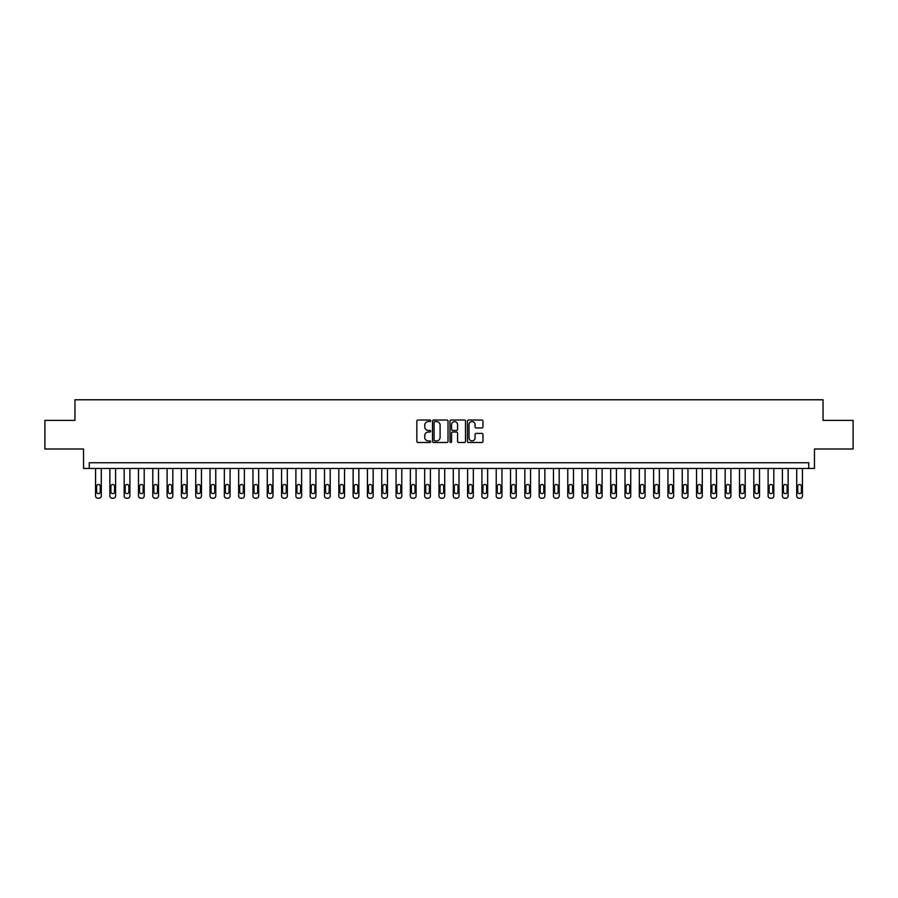 <?xml version="1.0" encoding="UTF-8"?>
<svg xmlns="http://www.w3.org/2000/svg" width="898" height="898" viewBox="0 0 898 898"><rect width="100%" height="100%" fill="white"/><g stroke="black" fill="none" stroke-linecap="round" stroke-linejoin="round"><path stroke-width="1.35" d="M430.681 420.803A0.786 0.786 0 0 0 429.895 420.017L417.963 420.017A1.123 1.123 0 0 0 416.84 421.14L416.84 441.367A1.123 1.123 0 0 0 417.963 442.49L429.895 442.49A0.786 0.786 0 0 0 430.681 441.704A0.786 0.786 0 0 0 429.895 440.918L428.357 440.918A3.592 3.592 0 0 1 424.754 437.326L424.754 435.642A3.592 3.592 0 0 1 428.357 432.039L429.895 432.039A0.786 0.786 0 0 0 430.681 431.253A0.786 0.786 0 0 0 429.895 430.468L428.357 430.468A3.592 3.592 0 0 1 424.754 426.876L424.754 425.192A3.592 3.592 0 0 1 428.357 421.589L429.895 421.589A0.786 0.786 0 0 0 430.681 420.803M481.844 427.942A1.123 1.123 0 0 0 482.967 426.819L482.967 421.14A1.123 1.123 0 0 0 481.844 420.017L468.576 420.017A1.123 1.123 0 0 0 467.454 421.14L467.454 441.367A1.123 1.123 0 0 0 468.576 442.49L481.844 442.49A1.123 1.123 0 0 0 482.967 441.367L482.967 434.52A1.123 1.123 0 0 0 481.844 433.386L476.165 433.386A1.123 1.123 0 0 0 475.042 434.52L475.042 437.91A3.008 3.008 0 0 1 472.034 440.918A3.008 3.008 0 0 1 469.025 437.91L469.025 424.597A3.008 3.008 0 0 1 472.034 421.589A3.008 3.008 0 0 1 475.042 424.597L475.042 426.819A1.123 1.123 0 0 0 476.165 427.942L481.844 427.942M808.739 468.464L814.464 468.464L814.464 449L853.1 449L853.1 420.376L823.051 420.376L823.051 399.778L74.949 399.778L74.949 420.376L44.9 420.376L44.9 449L83.536 449L83.536 468.464L808.739 468.464L808.739 462.739L89.261 462.739L89.261 468.464M448.012 421.14A1.123 1.123 0 0 0 446.89 420.017L433.633 420.017A1.123 1.123 0 0 0 432.51 421.14L432.51 441.367A1.123 1.123 0 0 0 433.633 442.49L446.89 442.49A1.123 1.123 0 0 0 448.012 441.367L448.012 421.14M451.11 420.017L464.367 420.017A1.123 1.123 0 0 1 465.49 421.14L465.49 441.367A1.123 1.123 0 0 1 464.367 442.49L458.687 442.49A1.123 1.123 0 0 1 457.565 441.367L457.565 433.162A1.123 1.123 0 0 0 456.442 432.039L452.682 432.039A1.123 1.123 0 0 0 451.559 433.162L451.559 441.704A0.786 0.786 0 0 1 450.774 442.49A0.786 0.786 0 0 1 449.988 441.704L449.988 421.14A1.123 1.123 0 0 1 451.11 420.017M434.868 421.589A0.786 0.786 0 0 0 434.082 422.374L434.082 440.132A0.786 0.786 0 0 0 434.868 440.918L436.495 440.918A3.592 3.592 0 0 0 440.099 437.326L440.099 425.192A3.592 3.592 0 0 0 436.495 421.589L434.868 421.589M457.565 424.653A3.008 3.008 0 0 0 454.568 421.645A3.008 3.008 0 0 0 451.559 424.653L451.559 429.345A1.123 1.123 0 0 0 452.682 430.468L456.442 430.468A1.123 1.123 0 0 0 457.565 429.345L457.565 424.653M101.283 468.464L101.283 495.932A2.29 2.29 0 0 1 98.993 498.222L97.848 498.222A2.29 2.29 0 0 1 95.558 495.932L95.558 468.464M100.25 491.812L100.25 486.323A1.83 1.83 0 0 0 98.421 484.482A1.83 1.83 0 0 0 96.591 486.323L96.591 491.812A1.83 1.83 0 0 0 98.421 493.642A1.83 1.83 0 0 0 100.25 491.812M115.584 468.464L115.584 495.932A2.29 2.29 0 0 1 113.294 498.222L112.16 498.222A2.29 2.29 0 0 1 109.87 495.932L109.87 468.464M114.562 491.812L114.562 486.323A1.83 1.83 0 0 0 112.721 484.482A1.83 1.83 0 0 0 110.892 486.323L110.892 491.812A1.83 1.83 0 0 0 112.721 493.642A1.83 1.83 0 0 0 114.562 491.812M129.896 468.464L129.896 495.932A2.29 2.29 0 0 1 127.606 498.222L126.461 498.222A2.29 2.29 0 0 1 124.171 495.932L124.171 468.464M128.863 491.812L128.863 486.323A1.83 1.83 0 0 0 127.033 484.482A1.83 1.83 0 0 0 125.204 486.323L125.204 491.812A1.83 1.83 0 0 0 127.033 493.642A1.83 1.83 0 0 0 128.863 491.812M144.208 468.464L144.208 495.932A2.29 2.29 0 0 1 141.918 498.222L140.773 498.222A2.29 2.29 0 0 1 138.483 495.932L138.483 468.464M143.175 491.812L143.175 486.323A1.83 1.83 0 0 0 141.345 484.482A1.83 1.83 0 0 0 139.516 486.323L139.516 491.812A1.83 1.83 0 0 0 141.345 493.642A1.83 1.83 0 0 0 143.175 491.812M158.519 468.464L158.519 495.932A2.29 2.29 0 0 1 156.23 498.222L155.085 498.222A2.29 2.29 0 0 1 152.795 495.932L152.795 468.464M157.487 491.812L157.487 486.323A1.83 1.83 0 0 0 155.657 484.482A1.83 1.83 0 0 0 153.827 486.323L153.827 491.812A1.83 1.83 0 0 0 155.657 493.642A1.83 1.83 0 0 0 157.487 491.812M172.831 468.464L172.831 495.932A2.29 2.29 0 0 1 170.541 498.222L169.396 498.222A2.29 2.29 0 0 1 167.107 495.932L167.107 468.464M171.799 491.812L171.799 486.323A1.83 1.83 0 0 0 169.969 484.482A1.83 1.83 0 0 0 168.128 486.323L168.128 491.812A1.83 1.83 0 0 0 169.969 493.642A1.83 1.83 0 0 0 171.799 491.812M187.132 468.464L187.132 495.932A2.29 2.29 0 0 1 184.842 498.222L183.697 498.222A2.29 2.29 0 0 1 181.407 495.932L181.407 468.464M186.111 491.812L186.111 486.323A1.83 1.83 0 0 0 184.27 484.482A1.83 1.83 0 0 0 182.44 486.323L182.44 491.812A1.83 1.83 0 0 0 184.27 493.642A1.83 1.83 0 0 0 186.111 491.812M201.444 468.464L201.444 495.932A2.29 2.29 0 0 1 199.154 498.222L198.009 498.222A2.29 2.29 0 0 1 195.719 495.932L195.719 468.464M200.411 491.812L200.411 486.323A1.83 1.83 0 0 0 198.581 484.482A1.83 1.83 0 0 0 196.752 486.323L196.752 491.812A1.83 1.83 0 0 0 198.581 493.642A1.83 1.83 0 0 0 200.411 491.812M215.756 468.464L215.756 495.932A2.29 2.29 0 0 1 213.466 498.222L212.321 498.222A2.29 2.29 0 0 1 210.031 495.932L210.031 468.464M214.723 491.812L214.723 486.323A1.83 1.83 0 0 0 212.893 484.482A1.83 1.83 0 0 0 211.064 486.323L211.064 491.812A1.83 1.83 0 0 0 212.893 493.642A1.83 1.83 0 0 0 214.723 491.812M230.068 468.464L230.068 495.932A2.29 2.29 0 0 1 227.778 498.222L226.633 498.222A2.29 2.29 0 0 1 224.343 495.932L224.343 468.464M229.035 491.812L229.035 486.323A1.83 1.83 0 0 0 227.205 484.482A1.83 1.83 0 0 0 225.376 486.323L225.376 491.812A1.83 1.83 0 0 0 227.205 493.642A1.83 1.83 0 0 0 229.035 491.812M244.379 468.464L244.379 495.932A2.29 2.29 0 0 1 242.09 498.222L240.945 498.222A2.29 2.29 0 0 1 238.655 495.932L238.655 468.464M243.347 491.812L243.347 486.323A1.83 1.83 0 0 0 241.517 484.482A1.83 1.83 0 0 0 239.676 486.323L239.676 491.812A1.83 1.83 0 0 0 241.517 493.642A1.83 1.83 0 0 0 243.347 491.812M258.68 468.464L258.68 495.932A2.29 2.29 0 0 1 256.39 498.222L255.245 498.222A2.29 2.29 0 0 1 252.955 495.932L252.955 468.464M257.659 491.812L257.659 486.323A1.83 1.83 0 0 0 255.818 484.482A1.83 1.83 0 0 0 253.988 486.323L253.988 491.812A1.83 1.83 0 0 0 255.818 493.642A1.83 1.83 0 0 0 257.659 491.812M272.992 468.464L272.992 495.932A2.29 2.29 0 0 1 270.702 498.222L269.557 498.222A2.29 2.29 0 0 1 267.267 495.932L267.267 468.464M271.959 491.812L271.959 486.323A1.83 1.83 0 0 0 270.13 484.482A1.83 1.83 0 0 0 268.3 486.323L268.3 491.812A1.83 1.83 0 0 0 270.13 493.642A1.83 1.83 0 0 0 271.959 491.812M287.304 468.464L287.304 495.932A2.29 2.29 0 0 1 285.014 498.222L283.869 498.222A2.29 2.29 0 0 1 281.579 495.932L281.579 468.464M286.271 491.812L286.271 486.323A1.83 1.83 0 0 0 284.442 484.482A1.83 1.83 0 0 0 282.612 486.323L282.612 491.812A1.83 1.83 0 0 0 284.442 493.642A1.83 1.83 0 0 0 286.271 491.812M301.616 468.464L301.616 495.932A2.29 2.29 0 0 1 299.326 498.222L298.181 498.222A2.29 2.29 0 0 1 295.891 495.932L295.891 468.464M300.583 491.812L300.583 486.323A1.83 1.83 0 0 0 298.753 484.482A1.83 1.83 0 0 0 296.924 486.323L296.924 491.812A1.83 1.83 0 0 0 298.753 493.642A1.83 1.83 0 0 0 300.583 491.812M315.916 468.464L315.916 495.932A2.29 2.29 0 0 1 313.638 498.222L312.493 498.222A2.29 2.29 0 0 1 310.203 495.932L310.203 468.464M314.895 491.812L314.895 486.323A1.83 1.83 0 0 0 313.065 484.482A1.83 1.83 0 0 0 311.224 486.323L311.224 491.812A1.83 1.83 0 0 0 313.065 493.642A1.83 1.83 0 0 0 314.895 491.812M330.228 468.464L330.228 495.932A2.29 2.29 0 0 1 327.938 498.222L326.793 498.222A2.29 2.29 0 0 1 324.504 495.932L324.504 468.464M329.196 491.812L329.196 486.323A1.83 1.83 0 0 0 327.366 484.482A1.83 1.83 0 0 0 325.536 486.323L325.536 491.812A1.83 1.83 0 0 0 327.366 493.642A1.83 1.83 0 0 0 329.196 491.812M344.54 468.464L344.54 495.932A2.29 2.29 0 0 1 342.25 498.222L341.105 498.222A2.29 2.29 0 0 1 338.815 495.932L338.815 468.464M343.507 491.812L343.507 486.323A1.83 1.83 0 0 0 341.678 484.482A1.83 1.83 0 0 0 339.848 486.323L339.848 491.812A1.83 1.83 0 0 0 341.678 493.642A1.83 1.83 0 0 0 343.507 491.812M358.852 468.464L358.852 495.932A2.29 2.29 0 0 1 356.562 498.222L355.417 498.222A2.29 2.29 0 0 1 353.127 495.932L353.127 468.464M357.819 491.812L357.819 486.323A1.83 1.83 0 0 0 355.99 484.482A1.83 1.83 0 0 0 354.16 486.323L354.16 491.812A1.83 1.83 0 0 0 355.99 493.642A1.83 1.83 0 0 0 357.819 491.812M373.164 468.464L373.164 495.932A2.29 2.29 0 0 1 370.874 498.222L369.729 498.222A2.29 2.29 0 0 1 367.439 495.932L367.439 468.464M372.131 491.812L372.131 486.323A1.83 1.83 0 0 0 370.302 484.482A1.83 1.83 0 0 0 368.461 486.323L368.461 491.812A1.83 1.83 0 0 0 370.302 493.642A1.83 1.83 0 0 0 372.131 491.812M387.465 468.464L387.465 495.932A2.29 2.29 0 0 1 385.175 498.222L384.03 498.222A2.29 2.29 0 0 1 381.74 495.932L381.74 468.464M386.443 491.812L386.443 486.323A1.83 1.83 0 0 0 384.602 484.482A1.83 1.83 0 0 0 382.773 486.323L382.773 491.812A1.83 1.83 0 0 0 384.602 493.642A1.83 1.83 0 0 0 386.443 491.812M401.776 468.464L401.776 495.932A2.29 2.29 0 0 1 399.487 498.222L398.342 498.222A2.29 2.29 0 0 1 396.052 495.932L396.052 468.464M400.744 491.812L400.744 486.323A1.83 1.83 0 0 0 398.914 484.482A1.83 1.83 0 0 0 397.084 486.323L397.084 491.812A1.83 1.83 0 0 0 398.914 493.642A1.83 1.83 0 0 0 400.744 491.812M416.088 468.464L416.088 495.932A2.29 2.29 0 0 1 413.798 498.222L412.653 498.222A2.29 2.29 0 0 1 410.364 495.932L410.364 468.464M415.056 491.812L415.056 486.323A1.83 1.83 0 0 0 413.226 484.482A1.83 1.83 0 0 0 411.396 486.323L411.396 491.812A1.83 1.83 0 0 0 413.226 493.642A1.83 1.83 0 0 0 415.056 491.812M430.4 468.464L430.4 495.932A2.29 2.29 0 0 1 428.11 498.222L426.965 498.222A2.29 2.29 0 0 1 424.675 495.932L424.675 468.464M429.367 491.812L429.367 486.323A1.83 1.83 0 0 0 427.538 484.482A1.83 1.83 0 0 0 425.708 486.323L425.708 491.812A1.83 1.83 0 0 0 427.538 493.642A1.83 1.83 0 0 0 429.367 491.812M444.712 468.464L444.712 495.932A2.29 2.29 0 0 1 442.422 498.222L441.277 498.222A2.29 2.29 0 0 1 438.987 495.932L438.987 468.464M443.679 491.812L443.679 486.323A1.83 1.83 0 0 0 441.85 484.482A1.83 1.83 0 0 0 440.009 486.323L440.009 491.812A1.83 1.83 0 0 0 441.85 493.642A1.83 1.83 0 0 0 443.679 491.812M459.013 468.464L459.013 495.932A2.29 2.29 0 0 1 456.723 498.222L455.578 498.222A2.29 2.29 0 0 1 453.288 495.932L453.288 468.464M457.991 491.812L457.991 486.323A1.83 1.83 0 0 0 456.15 484.482A1.83 1.83 0 0 0 454.321 486.323L454.321 491.812A1.83 1.83 0 0 0 456.15 493.642A1.83 1.83 0 0 0 457.991 491.812M473.325 468.464L473.325 495.932A2.29 2.29 0 0 1 471.035 498.222L469.89 498.222A2.29 2.29 0 0 1 467.6 495.932L467.6 468.464M472.292 491.812L472.292 486.323A1.83 1.83 0 0 0 470.462 484.482A1.83 1.83 0 0 0 468.633 486.323L468.633 491.812A1.83 1.83 0 0 0 470.462 493.642A1.83 1.83 0 0 0 472.292 491.812M487.636 468.464L487.636 495.932A2.29 2.29 0 0 1 485.347 498.222L484.202 498.222A2.29 2.29 0 0 1 481.912 495.932L481.912 468.464M486.604 491.812L486.604 486.323A1.83 1.83 0 0 0 484.774 484.482A1.83 1.83 0 0 0 482.944 486.323L482.944 491.812A1.83 1.83 0 0 0 484.774 493.642A1.83 1.83 0 0 0 486.604 491.812M501.948 468.464L501.948 495.932A2.29 2.29 0 0 1 499.658 498.222L498.513 498.222A2.29 2.29 0 0 1 496.224 495.932L496.224 468.464M500.916 491.812L500.916 486.323A1.83 1.83 0 0 0 499.086 484.482A1.83 1.83 0 0 0 497.256 486.323L497.256 491.812A1.83 1.83 0 0 0 499.086 493.642A1.83 1.83 0 0 0 500.916 491.812M516.26 468.464L516.26 495.932A2.29 2.29 0 0 1 513.97 498.222L512.825 498.222A2.29 2.29 0 0 1 510.535 495.932L510.535 468.464M515.228 491.812L515.228 486.323A1.83 1.83 0 0 0 513.398 484.482A1.83 1.83 0 0 0 511.557 486.323L511.557 491.812A1.83 1.83 0 0 0 513.398 493.642A1.83 1.83 0 0 0 515.228 491.812M530.561 468.464L530.561 495.932A2.29 2.29 0 0 1 528.271 498.222L527.126 498.222A2.29 2.29 0 0 1 524.836 495.932L524.836 468.464M529.539 491.812L529.539 486.323A1.83 1.83 0 0 0 527.698 484.482A1.83 1.83 0 0 0 525.869 486.323L525.869 491.812A1.83 1.83 0 0 0 527.698 493.642A1.83 1.83 0 0 0 529.539 491.812M544.873 468.464L544.873 495.932A2.29 2.29 0 0 1 542.583 498.222L541.438 498.222A2.29 2.29 0 0 1 539.148 495.932L539.148 468.464M543.84 491.812L543.84 486.323A1.83 1.83 0 0 0 542.01 484.482A1.83 1.83 0 0 0 540.181 486.323L540.181 491.812A1.83 1.83 0 0 0 542.01 493.642A1.83 1.83 0 0 0 543.84 491.812M559.185 468.464L559.185 495.932A2.29 2.29 0 0 1 556.895 498.222L555.75 498.222A2.29 2.29 0 0 1 553.46 495.932L553.46 468.464M558.152 491.812L558.152 486.323A1.83 1.83 0 0 0 556.322 484.482A1.83 1.83 0 0 0 554.493 486.323L554.493 491.812A1.83 1.83 0 0 0 556.322 493.642A1.83 1.83 0 0 0 558.152 491.812M573.496 468.464L573.496 495.932A2.29 2.29 0 0 1 571.207 498.222L570.062 498.222A2.29 2.29 0 0 1 567.772 495.932L567.772 468.464M572.464 491.812L572.464 486.323A1.83 1.83 0 0 0 570.634 484.482A1.83 1.83 0 0 0 568.804 486.323L568.804 491.812A1.83 1.83 0 0 0 570.634 493.642A1.83 1.83 0 0 0 572.464 491.812M587.797 468.464L587.797 495.932A2.29 2.29 0 0 1 585.507 498.222L584.362 498.222A2.29 2.29 0 0 1 582.084 495.932L582.084 468.464M586.776 491.812L586.776 486.323A1.83 1.83 0 0 0 584.935 484.482A1.83 1.83 0 0 0 583.105 486.323L583.105 491.812A1.83 1.83 0 0 0 584.935 493.642A1.83 1.83 0 0 0 586.776 491.812M602.109 468.464L602.109 495.932A2.29 2.29 0 0 1 599.819 498.222L598.674 498.222A2.29 2.29 0 0 1 596.384 495.932L596.384 468.464M601.076 491.812L601.076 486.323A1.83 1.83 0 0 0 599.247 484.482A1.83 1.83 0 0 0 597.417 486.323L597.417 491.812A1.83 1.83 0 0 0 599.247 493.642A1.83 1.83 0 0 0 601.076 491.812M616.421 468.464L616.421 495.932A2.29 2.29 0 0 1 614.131 498.222L612.986 498.222A2.29 2.29 0 0 1 610.696 495.932L610.696 468.464M615.388 491.812L615.388 486.323A1.83 1.83 0 0 0 613.559 484.482A1.83 1.83 0 0 0 611.729 486.323L611.729 491.812A1.83 1.83 0 0 0 613.559 493.642A1.83 1.83 0 0 0 615.388 491.812M630.733 468.464L630.733 495.932A2.29 2.29 0 0 1 628.443 498.222L627.298 498.222A2.29 2.29 0 0 1 625.008 495.932L625.008 468.464M629.7 491.812L629.7 486.323A1.83 1.83 0 0 0 627.87 484.482A1.83 1.83 0 0 0 626.041 486.323L626.041 491.812A1.83 1.83 0 0 0 627.87 493.642A1.83 1.83 0 0 0 629.7 491.812M645.045 468.464L645.045 495.932A2.29 2.29 0 0 1 642.755 498.222L641.61 498.222A2.29 2.29 0 0 1 639.32 495.932L639.32 468.464M644.012 491.812L644.012 486.323A1.83 1.83 0 0 0 642.182 484.482A1.83 1.83 0 0 0 640.341 486.323L640.341 491.812A1.83 1.83 0 0 0 642.182 493.642A1.83 1.83 0 0 0 644.012 491.812M659.345 468.464L659.345 495.932A2.29 2.29 0 0 1 657.055 498.222L655.91 498.222A2.29 2.29 0 0 1 653.621 495.932L653.621 468.464M658.324 491.812L658.324 486.323A1.83 1.83 0 0 0 656.483 484.482A1.83 1.83 0 0 0 654.653 486.323L654.653 491.812A1.83 1.83 0 0 0 656.483 493.642A1.83 1.83 0 0 0 658.324 491.812M673.657 468.464L673.657 495.932A2.29 2.29 0 0 1 671.367 498.222L670.222 498.222A2.29 2.29 0 0 1 667.932 495.932L667.932 468.464M672.624 491.812L672.624 486.323A1.83 1.83 0 0 0 670.795 484.482A1.83 1.83 0 0 0 668.965 486.323L668.965 491.812A1.83 1.83 0 0 0 670.795 493.642A1.83 1.83 0 0 0 672.624 491.812M687.969 468.464L687.969 495.932A2.29 2.29 0 0 1 685.679 498.222L684.534 498.222A2.29 2.29 0 0 1 682.244 495.932L682.244 468.464M686.936 491.812L686.936 486.323A1.83 1.83 0 0 0 685.107 484.482A1.83 1.83 0 0 0 683.277 486.323L683.277 491.812A1.83 1.83 0 0 0 685.107 493.642A1.83 1.83 0 0 0 686.936 491.812M702.281 468.464L702.281 495.932A2.29 2.29 0 0 1 699.991 498.222L698.846 498.222A2.29 2.29 0 0 1 696.556 495.932L696.556 468.464M701.248 491.812L701.248 486.323A1.83 1.83 0 0 0 699.419 484.482A1.83 1.83 0 0 0 697.589 486.323L697.589 491.812A1.83 1.83 0 0 0 699.419 493.642A1.83 1.83 0 0 0 701.248 491.812M716.593 468.464L716.593 495.932A2.29 2.29 0 0 1 714.303 498.222L713.158 498.222A2.29 2.29 0 0 1 710.868 495.932L710.868 468.464M715.56 491.812L715.56 486.323A1.83 1.83 0 0 0 713.73 484.482A1.83 1.83 0 0 0 711.89 486.323L711.89 491.812A1.83 1.83 0 0 0 713.73 493.642A1.83 1.83 0 0 0 715.56 491.812M730.893 468.464L730.893 495.932A2.29 2.29 0 0 1 728.604 498.222L727.459 498.222A2.29 2.29 0 0 1 725.169 495.932L725.169 468.464M729.872 491.812L729.872 486.323A1.83 1.83 0 0 0 728.031 484.482A1.83 1.83 0 0 0 726.201 486.323L726.201 491.812A1.83 1.83 0 0 0 728.031 493.642A1.83 1.83 0 0 0 729.872 491.812M745.205 468.464L745.205 495.932A2.29 2.29 0 0 1 742.915 498.222L741.77 498.222A2.29 2.29 0 0 1 739.481 495.932L739.481 468.464M744.173 491.812L744.173 486.323A1.83 1.83 0 0 0 742.343 484.482A1.83 1.83 0 0 0 740.513 486.323L740.513 491.812A1.83 1.83 0 0 0 742.343 493.642A1.83 1.83 0 0 0 744.173 491.812M759.517 468.464L759.517 495.932A2.29 2.29 0 0 1 757.227 498.222L756.082 498.222A2.29 2.29 0 0 1 753.792 495.932L753.792 468.464M758.484 491.812L758.484 486.323A1.83 1.83 0 0 0 756.655 484.482A1.83 1.83 0 0 0 754.825 486.323L754.825 491.812A1.83 1.83 0 0 0 756.655 493.642A1.83 1.83 0 0 0 758.484 491.812M773.829 468.464L773.829 495.932A2.29 2.29 0 0 1 771.539 498.222L770.394 498.222A2.29 2.29 0 0 1 768.104 495.932L768.104 468.464M772.796 491.812L772.796 486.323A1.83 1.83 0 0 0 770.967 484.482A1.83 1.83 0 0 0 769.137 486.323L769.137 491.812A1.83 1.83 0 0 0 770.967 493.642A1.83 1.83 0 0 0 772.796 491.812M788.13 468.464L788.13 495.932A2.29 2.29 0 0 1 785.84 498.222L784.706 498.222A2.29 2.29 0 0 1 782.416 495.932L782.416 468.464M787.108 491.812L787.108 486.323A1.83 1.83 0 0 0 785.279 484.482A1.83 1.83 0 0 0 783.438 486.323L783.438 491.812A1.83 1.83 0 0 0 785.279 493.642A1.83 1.83 0 0 0 787.108 491.812M802.442 468.464L802.442 495.932A2.29 2.29 0 0 1 800.152 498.222L799.007 498.222A2.29 2.29 0 0 1 796.717 495.932L796.717 468.464M801.409 491.812L801.409 486.323A1.83 1.83 0 0 0 799.579 484.482A1.83 1.83 0 0 0 797.75 486.323L797.75 491.812A1.83 1.83 0 0 0 799.579 493.642A1.83 1.83 0 0 0 801.409 491.812"/></g></svg>
